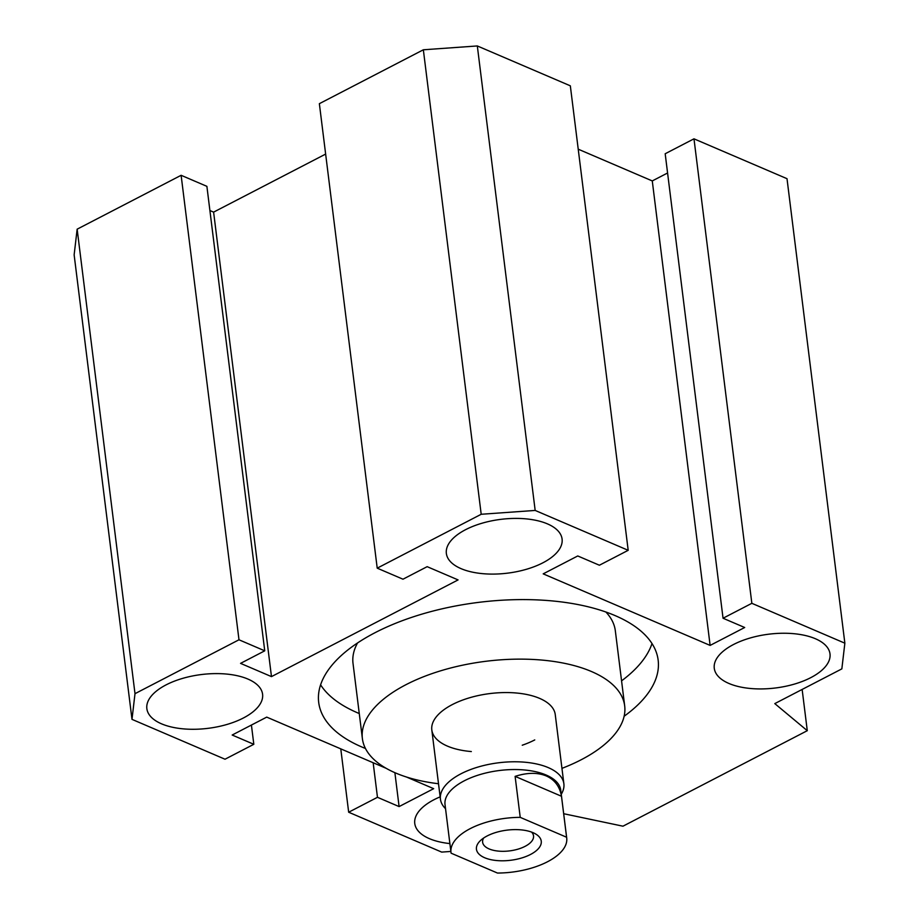 <?xml version="1.0" encoding="UTF-8"?>
<svg xmlns="http://www.w3.org/2000/svg" width="919" height="919" viewBox="0 0 919 919"><rect width="100%" height="100%" fill="white"/><g stroke="black" fill="none" stroke-linecap="round" stroke-linejoin="round"><path stroke-width="1.38" d="M605.885 612.008A132.164 61.435 -7.1 0 1 615.328 630.779L624.69 705.918A132.164 61.435 -7.1 0 1 561.957 768.353M438.512 783.735A132.164 61.435 -7.1 0 1 395.618 772.994A132.164 61.435 -7.1 0 1 362.385 738.589A132.164 61.435 -7.1 0 1 443.119 670.077A132.164 61.435 -7.1 0 1 591.445 671.513A132.164 61.435 -7.1 0 1 624.69 705.918M534.755 739.921A62.193 28.914 -7.1 0 1 522.245 745.217M471.332 751.558A62.193 28.914 -7.1 0 1 431.815 729.939A62.193 28.914 -7.1 0 1 452.32 704.586A62.193 28.914 -7.1 0 1 517.133 693.075A62.193 28.914 -7.1 0 1 555.248 714.568L563.875 783.792A62.193 28.914 -7.1 0 1 562.049 792.844L561.268 794.361M365.452 748.468A171.037 79.505 -7.1 0 1 318.698 702.403A171.037 79.505 -7.1 0 1 375.078 632.686A171.037 79.505 -7.1 0 1 553.318 601.026A171.037 79.505 -7.1 0 1 658.153 660.129A171.037 79.505 -7.1 0 1 624.127 716.246M359.26 713.535A171.037 79.505 -7.1 0 1 320.593 684.827M547.414 523.864A58.311 27.099 -7.1 0 1 562.083 539.039A58.311 27.099 -7.1 0 1 526.461 569.275A58.311 27.099 -7.1 0 1 461.028 568.631A58.311 27.099 -7.1 0 1 446.358 553.456A58.311 27.099 -7.1 0 1 481.981 523.233A58.311 27.099 -7.1 0 1 547.414 523.864M449.885 843.573A58.311 27.099 -7.1 0 1 429.437 838.668A58.311 27.099 -7.1 0 1 414.768 823.493A58.311 27.099 -7.1 0 1 440.144 796.865M815.337 638.705A58.311 27.099 -7.1 0 1 829.995 653.88A58.311 27.099 -7.1 0 1 794.372 684.104A58.311 27.099 -7.1 0 1 728.939 683.472A58.311 27.099 -7.1 0 1 714.27 668.297A58.311 27.099 -7.1 0 1 749.893 638.073A58.311 27.099 -7.1 0 1 815.337 638.705M247.912 679.061A58.311 27.099 -7.1 0 1 262.581 694.236A58.311 27.099 -7.1 0 1 226.959 724.459A58.311 27.099 -7.1 0 1 161.526 723.827A58.311 27.099 -7.1 0 1 146.856 708.652A58.311 27.099 -7.1 0 1 182.479 678.429A58.311 27.099 -7.1 0 1 247.912 679.061M652.008 643.553A171.037 79.505 -7.1 0 1 621.566 680.853M362.385 738.589L353.022 663.449A132.164 61.435 -7.1 0 1 357.56 642.944M386.141 768.307L266.728 717.119L232.174 735.028L253.816 744.298L225.017 759.22L131.991 719.359L135.001 693.673L238.986 639.785L264.741 650.824L240.56 663.369L271.473 676.614L458.076 579.912L427.163 566.667L402.981 579.2L377.215 568.16L319.364 103.675L423.349 49.787L477.317 45.95L570.331 85.823L628.194 550.309L599.395 565.231L577.752 555.961L543.198 573.858L710.123 645.414L744.689 627.505L723.046 618.234L751.845 603.312L844.86 643.185L841.85 668.871L774.797 703.609L807.284 730.685L622.967 826.192L563.68 813.717M578.223 149.188L652.272 180.928L710.123 645.414M652.272 180.928L667.585 172.99M751.845 603.312L693.983 138.826L665.184 153.749L723.046 618.234M693.983 138.826L787.009 178.688L844.86 643.185M802.138 689.445L807.284 730.685M450.861 851.442L441.683 852.097L348.669 812.224L377.468 797.301L399.099 806.583L433.665 788.674L406.416 776.992M340.777 748.859L348.669 812.224M373.16 762.736L377.468 797.301M394.883 772.672L399.099 806.583M251.415 725.057L253.816 744.298M135.001 693.673L77.15 229.176L74.14 254.862L131.991 719.359M77.15 229.176L181.123 175.299L238.986 639.785M181.123 175.299L206.89 186.339L264.741 650.824M209.9 210.531L213.61 212.128L271.473 676.614M213.61 212.128L325.636 154.082M377.215 568.16L481.2 514.272L535.168 510.436L628.194 550.309M423.349 49.787L481.2 514.272M477.317 45.95L535.168 510.436M531.561 832.086A25.652 11.924 -7.1 0 1 533.537 835.888A25.652 11.924 -7.1 0 1 517.868 849.19A25.652 11.924 -7.1 0 1 489.069 848.903A25.652 11.924 -7.1 0 1 482.624 842.229A25.652 11.924 -7.1 0 1 483.612 838.059M484.658 857.737A32.647 15.175 -7.1 0 1 480.281 840.736A32.647 15.175 -7.1 0 1 533.043 832.671A32.647 15.175 -7.1 0 1 535.444 833.866A32.647 15.175 -7.1 0 1 529.011 855.21A32.647 15.175 -7.1 0 1 484.658 857.737M445.554 808.777L444.417 807.502A62.193 28.914 -7.1 0 1 440.431 799.162A62.193 28.914 -7.1 0 1 478.431 766.928A62.193 28.914 -7.1 0 1 548.229 767.595A62.193 28.914 -7.1 0 1 563.875 783.792M450.988 852.407L445.026 804.596A58.311 27.099 -7.1 0 1 480.648 774.372A58.311 27.099 -7.1 0 1 546.093 775.004A58.311 27.099 -7.1 0 1 560.751 790.179L566.713 838.002A58.311 27.099 -7.1 0 1 497.478 873.05L451.103 853.177A58.311 27.099 -7.1 0 1 450.988 852.407A58.311 27.099 -7.1 0 1 520.223 817.359L515.111 776.371C527.196 772.511 537.558 772.362 546.208 775.923C554.674 779.703 559.774 786.48 561.486 796.256L566.586 837.232A58.311 27.099 -7.1 0 1 566.713 838.002M561.486 796.256L515.111 776.371M566.586 837.232L520.223 817.359M440.431 799.162L431.815 729.939"/></g></svg>
